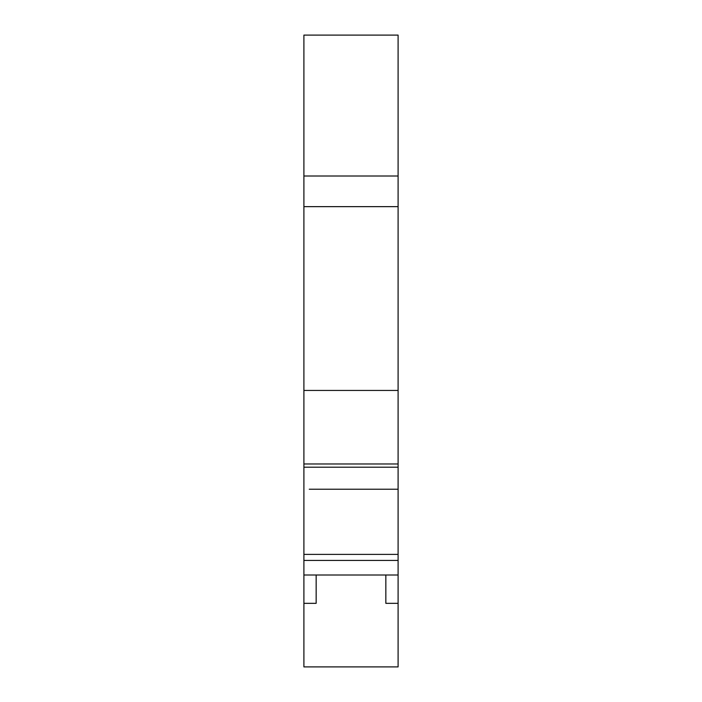 <?xml version="1.0" encoding="UTF-8"?>
<svg xmlns="http://www.w3.org/2000/svg" width="702" height="702" viewBox="0 0 702 702"><rect width="100%" height="100%" fill="white"/><g stroke="black" fill="none" stroke-linecap="round" stroke-linejoin="round"><path stroke-width="1.05" d="M398.095 176.009L398.095 35.1L303.905 35.1L303.905 176.009L398.095 176.009L398.095 390.444L303.905 390.444L303.905 603.334L316.154 603.334L316.154 574.999M303.905 603.334L303.905 666.9L398.095 666.9L398.095 603.334L385.846 603.334L385.846 574.999M303.905 176.009L303.905 206.642L398.095 206.642M303.905 390.444L303.905 206.642M398.095 390.444L398.095 463.978L303.905 463.978M398.095 463.978L398.095 467.199L303.905 467.199M398.095 467.199L398.095 554.396L303.905 554.396M398.095 554.396L398.095 560.415L303.905 560.415M398.095 560.415L398.095 574.999L303.905 574.999M394.12 574.999L309.266 574.999M317.69 666.9L391.207 666.9M398.095 603.334L398.095 574.999M397.92 489.233L309.266 489.233"/></g></svg>
